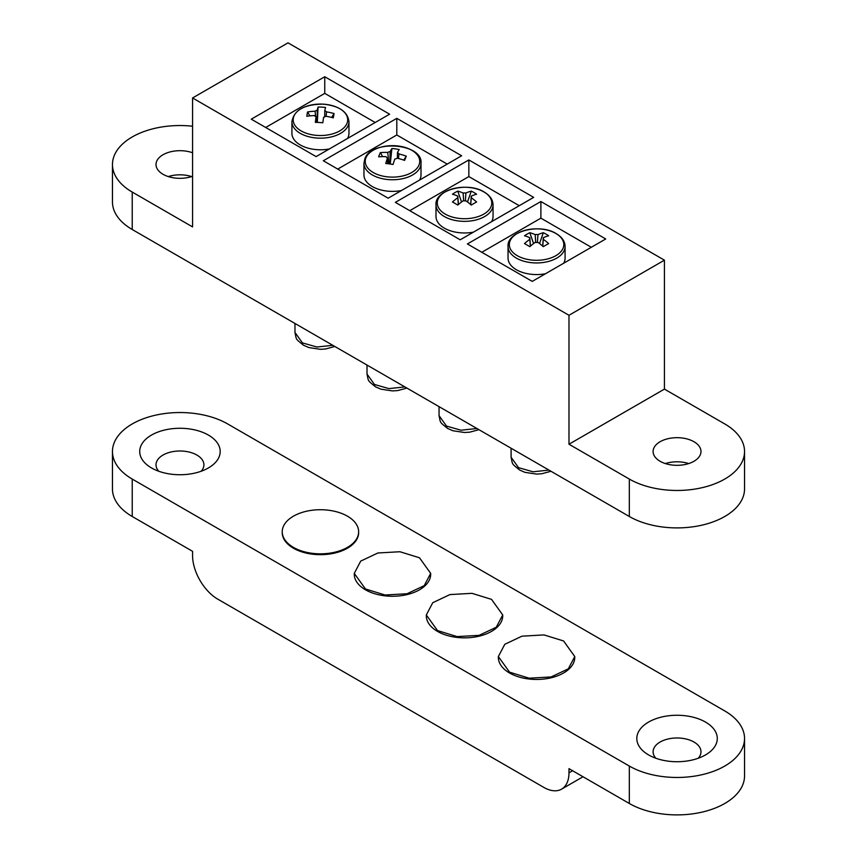 <?xml version="1.0" encoding="UTF-8"?>
<svg xmlns="http://www.w3.org/2000/svg" width="857" height="857" viewBox="0 0 857 857"><rect width="100%" height="100%" fill="white"/><g stroke="black" fill="none" stroke-linecap="round" stroke-linejoin="round"><path stroke-width="1.29" d="M293.426 547.377A38.201 22.057 0 0 0 335.055 552.154A38.201 22.057 0 0 0 358.644 531.779A38.201 22.057 0 0 0 347.449 516.182A38.201 22.057 0 0 0 305.82 511.404A38.201 22.057 0 0 0 282.232 531.779A38.201 22.057 0 0 0 293.426 547.377M282.242 532.197A38.201 22.057 0 0 0 282.232 532.615A38.201 22.057 0 0 0 293.426 548.212A38.201 22.057 0 0 0 335.055 552.99A38.201 22.057 0 0 0 358.644 532.615A38.201 22.057 0 0 0 358.633 532.197M365.468 588.973L385.018 595.004L407.075 593.751L424.236 585.631L430.685 573.376L419.491 557.778L399.94 551.737L377.862 552.99L360.701 561.121L354.273 573.376L365.468 588.973M354.284 573.783A38.201 22.057 0 0 0 354.273 574.201A38.201 22.057 0 0 0 365.468 589.798A38.201 22.057 0 0 0 407.096 594.587A38.201 22.057 0 0 0 430.685 574.201A38.201 22.057 0 0 0 430.675 573.783M437.509 630.559L457.06 636.601L479.117 635.348L496.278 627.228L502.727 614.962L491.532 599.364L471.982 593.333L449.904 594.587L432.742 602.717L426.315 614.962L437.509 630.559M426.325 615.38A38.201 22.057 0 0 0 426.315 615.797A38.201 22.057 0 0 0 437.509 631.395A38.201 22.057 0 0 0 479.138 636.173A38.201 22.057 0 0 0 502.727 615.797A38.201 22.057 0 0 0 502.716 615.38M509.551 672.156L529.101 678.187L551.158 676.944L568.32 668.814L574.768 656.558L563.574 640.961L544.024 634.919L521.945 636.183L504.784 644.303L498.356 656.558L509.551 672.156M498.367 656.976A38.201 22.057 0 0 0 498.356 657.394A38.201 22.057 0 0 0 509.551 672.991A38.201 22.057 0 0 0 551.18 677.769A38.201 22.057 0 0 0 574.768 657.394A38.201 22.057 0 0 0 574.758 656.976M705.504 722.065A40.247 23.235 0 0 0 648.588 722.065A40.247 23.235 0 0 0 648.588 754.921L648.588 754.921A40.247 23.235 0 0 0 705.504 754.921A40.247 23.235 0 0 0 705.504 722.065M698.219 758.252A23.942 13.819 0 0 0 700.983 751.803A23.942 13.819 0 0 0 693.977 742.033A23.942 13.819 0 0 0 667.882 739.034A23.942 13.819 0 0 0 653.098 751.803A23.942 13.819 0 0 0 655.862 758.252M208.412 435.077A40.247 23.235 0 0 0 151.496 435.077A40.247 23.235 0 0 0 151.496 467.933L151.496 467.933A40.247 23.235 0 0 0 208.412 467.933A40.247 23.235 0 0 0 208.412 435.077M201.138 471.264A23.942 13.819 0 0 0 203.902 464.815A23.942 13.819 0 0 0 196.885 455.046A23.942 13.819 0 0 0 170.789 452.046A23.942 13.819 0 0 0 156.017 464.815A23.942 13.819 0 0 0 158.781 471.264M112.46 451.51L112.46 488.94A67.499 38.972 0 0 0 132.224 516.492L192.568 551.33L192.568 555.486A35.662 20.589 -120 0 0 217.774 599.161L543.767 787.369A35.662 20.589 -120 0 0 561.592 789.136A35.662 20.589 -120 0 0 568.984 772.81L568.984 768.654L629.317 803.48A67.499 38.972 0 0 0 702.869 811.933A67.499 38.972 0 0 0 744.54 775.928L744.54 738.498A67.499 38.972 0 0 0 724.776 710.946L227.683 423.947A67.499 38.972 0 0 0 154.131 415.506A67.499 38.972 0 0 0 112.46 451.51A67.499 38.972 0 0 0 132.224 479.063L629.317 766.051A67.499 38.972 0 0 0 702.869 774.503A67.499 38.972 0 0 0 744.54 738.498M406.904 388.082L397.637 390.578L392.431 390.91L380.883 389.164L375.516 386.818C367.075 379.919 368.692 381.676 367.01 374.048L374.466 384.482L388.96 388.617L404.879 386.914M478.945 429.678L469.679 432.174L464.473 432.496L452.925 430.75L447.558 428.404C439.116 421.515 440.734 423.272 439.052 415.645L446.508 426.079L461.002 430.214L476.921 428.5M550.987 471.264L541.72 473.76L536.514 474.092L524.966 472.346L519.599 470C511.158 463.112 512.775 464.858 511.093 457.231L518.549 467.665L533.043 471.8L548.962 470.097M334.862 346.485L325.596 348.981L320.389 349.313L308.841 347.567L303.474 345.221C295.033 338.333 296.651 340.09 294.969 332.452L302.425 342.886L316.919 347.021L332.837 345.317M665.353 463.562A23.942 13.819 180 0 1 688.739 463.562M660.115 461.28A23.942 13.819 180 0 1 653.098 451.5A23.942 13.819 180 0 1 667.882 438.73A23.942 13.819 180 0 1 693.977 441.73A23.942 13.819 180 0 1 700.983 451.5A23.942 13.819 180 0 1 686.211 464.269A23.942 13.819 180 0 1 660.115 461.28M168.261 176.574A23.942 13.819 180 0 1 191.647 176.574M192.568 176.263A23.942 13.819 180 0 1 163.023 174.282A23.942 13.819 180 0 1 156.017 164.512A23.942 13.819 180 0 1 168.304 152.439A23.942 13.819 180 0 1 192.568 152.76M568.984 444.226L664.432 389.11L724.776 423.947A67.499 38.972 180 0 1 744.54 451.5A67.499 38.972 180 0 1 702.869 487.504A67.499 38.972 180 0 1 629.317 479.052L568.984 444.226L568.984 315.28L664.432 260.174L288.016 42.85L192.568 97.966L568.984 315.28M192.568 97.966L192.568 226.901L132.224 192.064A67.499 38.972 180 0 1 112.46 164.512A67.499 38.972 180 0 1 192.568 126.225M744.54 451.5L744.54 488.94A67.499 38.972 180 0 1 702.869 524.934A67.499 38.972 180 0 1 629.317 516.492L132.224 229.505A67.499 38.972 180 0 1 112.46 201.941L112.46 164.512M664.432 260.174L664.432 389.11M533.675 197.367L468.843 159.938L395.366 202.359L460.198 239.789L533.675 197.367M461.634 155.77L396.802 118.341L323.325 160.762L388.157 198.203L461.634 155.77M389.603 114.185L324.76 76.744L251.283 119.177L316.115 156.606L389.603 114.185M605.717 238.964L540.885 201.524L467.397 243.956L532.24 281.385L605.717 238.964M591.309 247.277L540.885 218.16L540.885 201.524M540.885 218.16L481.816 252.269M375.184 122.497L324.76 93.381L324.76 76.744M324.76 93.381L265.691 127.489M447.225 164.094L396.802 134.977L396.802 118.341M396.802 134.977L337.733 169.086M519.267 205.691L468.843 176.574L468.843 159.938M468.843 176.574L409.775 210.672M555.829 255.697A27.253 15.726 0 0 0 555.829 233.458A27.253 15.726 0 0 0 517.296 233.458A27.253 15.726 0 0 0 517.296 255.697A27.253 15.726 0 0 0 555.829 255.697M508.04 246.473A28.527 16.465 0 0 0 516.385 258.118A28.527 16.465 0 0 0 547.484 261.696A28.527 16.465 0 0 0 565.084 246.473C564.977 241.363 561.999 237.057 556.161 233.575C539.482 223.002 506.583 231.465 508.04 246.473L508.04 258.096A28.527 16.465 0 0 0 516.385 269.741A28.527 16.465 0 0 0 545.491 273.737M563.66 263.249A28.527 16.465 0 0 0 565.084 258.096L565.084 246.473M530.354 246.184L529.83 239.317A6.877 3.974 0 0 1 529.69 238.707A6.877 3.974 0 0 1 529.83 237.7A50.799 29.331 60 0 0 524.484 235.793A49.952 38.683 -89.9 0 1 527.109 234.132A49.952 38.683 -89.9 0 1 529.819 232.718L533.568 243.57M529.83 239.317A50.799 29.331 120 0 0 524.484 243.581A49.952 12.941 -139.1 0 1 529.819 246.666A50.799 29.331 -60 0 1 535.164 242.392A6.877 3.974 0 0 0 537.96 242.392A50.799 29.331 60 0 1 543.306 246.666A49.952 12.941 139.1 0 1 546.016 245.048A49.952 12.941 139.1 0 1 548.641 243.581A50.799 29.331 -120 0 0 543.295 239.317A6.877 3.974 0 0 0 543.434 238.707A6.877 3.974 0 0 0 543.295 237.7A50.799 29.331 -60 0 1 548.641 235.793A49.952 38.683 89.9 0 0 543.306 232.718A50.799 29.331 120 0 0 537.96 234.625A6.877 3.974 0 0 0 535.164 234.625A50.799 29.331 -120 0 0 529.819 232.718M543.295 239.317L542.77 246.184M535.711 242.445L535.164 234.625M529.83 237.7L530.429 246.13M543.306 232.718L539.556 243.57M542.695 246.13L543.295 237.7M537.96 234.625L537.414 242.445M483.787 214.111A27.253 15.726 0 0 0 483.787 191.861A27.253 15.726 0 0 0 445.254 191.861A27.253 15.726 0 0 0 445.254 214.111A27.253 15.726 0 0 0 483.787 214.111M435.999 204.887A28.527 16.465 0 0 0 444.344 216.532A28.527 16.465 0 0 0 475.442 220.099A28.527 16.465 0 0 0 493.043 204.887C492.936 199.767 489.958 195.46 484.119 191.979C467.44 181.405 434.542 189.879 435.999 204.887L435.999 216.5A28.527 16.465 0 0 0 444.344 228.144A28.527 16.465 0 0 0 473.45 232.14M491.618 221.652A28.527 16.465 0 0 0 493.043 216.5L493.043 204.887M458.313 204.598L457.788 197.731A6.877 3.974 0 0 1 457.649 197.11A6.877 3.974 0 0 1 457.788 196.103A50.799 29.331 60 0 0 452.442 194.207A49.952 38.683 -89.9 0 1 455.067 192.536A49.952 38.683 -89.9 0 1 457.777 191.122L461.527 201.973M457.788 197.731A50.799 29.331 120 0 0 452.442 201.995A49.952 12.941 -139.1 0 1 457.777 205.069A50.799 29.331 -60 0 1 463.123 200.806A6.877 3.974 0 0 0 465.919 200.806A50.799 29.331 60 0 1 471.264 205.069A49.952 12.941 139.1 0 1 473.975 203.452A49.952 12.941 139.1 0 1 476.599 201.995A50.799 29.331 -120 0 0 471.254 197.731A6.877 3.974 0 0 0 471.393 197.11A6.877 3.974 0 0 0 471.254 196.103A50.799 29.331 -60 0 1 476.599 194.207A49.952 38.683 89.9 0 0 471.264 191.122A50.799 29.331 120 0 0 465.919 193.029A6.877 3.974 0 0 0 463.123 193.029A50.799 29.331 -120 0 0 457.777 191.122M471.254 197.731L470.729 204.598M463.669 200.859L463.123 193.029M457.788 196.103L458.388 204.534M471.264 191.122L467.515 201.973M470.654 204.534L471.254 196.103M465.919 193.029L465.372 200.859M386.175 176.692A27.253 15.726 0 0 0 418.987 165.037A27.253 15.726 0 0 0 398.784 146.086A27.253 15.726 0 0 0 365.971 157.752A27.253 15.726 0 0 0 386.175 176.692M419.576 180.056A28.527 16.465 0 0 0 420.23 178.717A28.527 16.465 0 0 0 421.001 174.903L421.001 163.291A28.527 16.465 0 0 1 420.23 167.104A28.527 16.465 0 0 1 389.153 179.649A28.527 16.465 0 0 1 363.957 163.291L363.957 174.903A28.527 16.465 0 0 0 401.408 190.554M388.917 163.848L387.75 152.439A6.877 3.974 0 0 1 390.139 151.593A50.799 9.598 97.8 0 1 391.895 148.529A49.952 48.378 56.3 0 1 395.57 148.893A49.952 48.378 56.3 0 1 399.223 149.536A50.799 9.598 -82.2 0 0 397.477 152.6A6.877 3.974 0 0 1 398.944 153.971L398.484 158.524M387.75 152.439A50.799 40.354 -157.6 0 0 380.401 152.61A49.952 21.318 -105.7 0 0 378.655 156.842A50.799 40.354 22.4 0 1 386.014 156.67A6.877 3.974 0 0 0 387.482 158.052A50.799 9.598 97.8 0 0 385.736 163.473A49.952 22.646 -166.6 0 1 389.389 163.912A49.952 22.646 -166.6 0 1 393.063 164.48A50.799 9.598 -82.2 0 1 394.82 159.059A6.877 3.974 0 0 0 397.209 158.213A50.799 40.354 22.4 0 1 404.558 160.398A49.952 4.424 119.1 0 0 406.304 156.167A50.799 40.354 -157.6 0 0 398.944 153.971M397.348 158.245L397.477 152.6M387.621 163.687L387.482 158.052M390.139 151.593L389.86 163.976M391.895 148.529L390.256 164.041M380.401 152.61L382.608 156.627M406.304 156.167L403.743 160.109M347.546 121.415A27.253 15.726 0 0 0 323.228 104.147A27.253 15.726 0 0 0 293.33 118.191A27.253 15.726 0 0 0 317.647 135.449A27.253 15.726 0 0 0 347.546 121.415M291.916 121.694A28.527 16.465 0 0 0 317.518 138.084A28.527 16.465 0 0 0 348.96 121.694C347.717 111.71 339.147 105.861 323.239 104.147C304.374 104.265 293.93 110.114 291.916 121.694L291.916 133.317A28.527 16.465 0 0 0 317.518 149.696A28.527 16.465 0 0 0 329.367 148.957M347.535 138.47A28.527 16.465 0 0 0 348.96 133.317L348.96 121.694M316.158 122.358L316.094 116.809A6.877 3.974 0 0 1 314.326 115.556A50.799 41.265 10.1 0 0 306.817 116.295A49.952 16.604 -109.3 0 1 307.138 114.013A49.952 16.604 -109.3 0 1 307.588 111.956L309.88 115.877M316.094 116.809A50.799 4.253 93.4 0 0 315.322 122.337A49.952 23.439 -174 0 1 322.821 122.776A50.799 4.253 -86.6 0 1 323.603 117.259A6.877 3.974 0 0 0 325.778 116.231A50.799 41.265 10.1 0 1 333.287 117.87A49.952 9.127 115.1 0 0 333.737 115.599A49.952 9.127 115.1 0 0 334.059 113.531A50.799 41.265 -169.9 0 0 326.549 111.903A6.877 3.974 0 0 0 324.782 110.649A50.799 4.253 -86.6 0 1 325.553 107.489A49.952 49.181 31.5 0 0 318.054 107.05A50.799 4.253 93.4 0 0 317.272 110.199A6.877 3.974 0 0 0 315.097 111.228A50.799 41.265 -169.9 0 0 307.588 111.956M326.549 111.903L326.089 116.284M334.059 113.531L331.616 117.42M316.265 122.358L316.147 121.266M315.655 116.584L315.097 111.228M318.054 107.05L317.336 122.401M324.717 116.841L324.782 110.649M317.272 110.199L317.154 122.39M629.317 766.051L629.317 803.48M132.224 479.063L132.224 516.492M568.984 772.81L572.583 770.732M375.516 386.818A5.099 2.946 -60 0 1 374.466 384.482M447.558 428.404A5.099 2.946 -60 0 1 446.508 426.079M519.599 470A5.099 2.946 -60 0 1 518.549 467.665M303.474 345.221A5.099 2.946 -60 0 1 302.425 342.886M629.317 516.492L629.317 479.052M132.224 229.505L132.224 192.064M358.644 531.779L358.644 532.615M430.685 573.376L430.685 574.201M502.727 614.962L502.727 615.797M574.768 656.558L574.768 657.394M561.592 789.136L583.028 776.763M498.356 656.558L498.356 657.394M426.315 614.962L426.315 615.797M354.273 573.376L354.273 574.201M282.232 531.779L282.232 532.615M511.093 457.231L511.093 448.232M439.052 415.645L439.052 406.647M367.01 374.048L367.01 365.05M294.969 332.452L294.969 323.453M363.957 163.291L364.857 158.802C371.049 139.252 423.069 143.205 421.001 163.291"/></g></svg>
